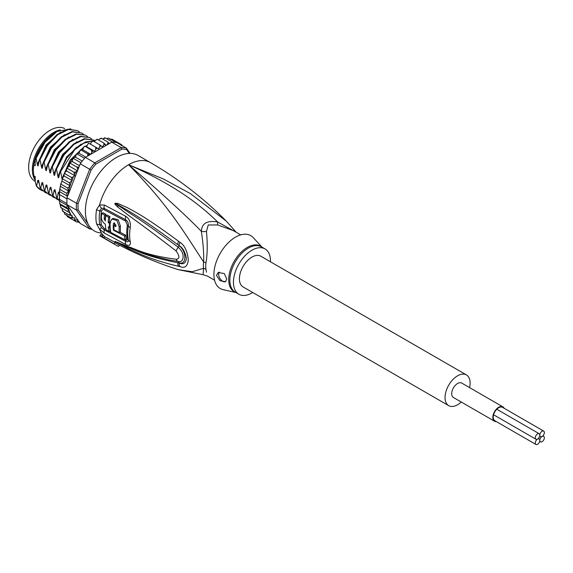 <?xml version="1.0" encoding="UTF-8"?>
<svg xmlns="http://www.w3.org/2000/svg" width="573" height="573" viewBox="0 0 573 573"><rect width="100%" height="100%" fill="white"/><g stroke="black" fill="none" stroke-linecap="round" stroke-linejoin="round"><path stroke-width="0.86" d="M495.065 420.847A7.736 4.469 -60 0 1 494.836 420.732A7.736 4.469 -60 0 1 493.647 414.537A7.736 4.469 -60 0 1 498.703 407.718A7.736 4.469 -60 0 1 502.571 407.339A7.736 4.469 -60 0 1 502.786 407.475M502.858 406.83L461.738 383.086A8.316 4.799 120 0 0 457.576 383.502A8.316 4.799 120 0 0 452.147 390.829A8.316 4.799 120 0 0 453.422 397.497L494.542 421.234A8.316 4.799 -60 0 1 493.267 414.573A8.316 4.799 -60 0 1 498.703 407.245A8.316 4.799 -60 0 1 502.858 406.83A8.316 4.799 -60 0 1 504.104 408.241M496.383 421.613A8.316 4.799 -60 0 1 494.542 421.234M539.823 440.386A3.202 1.848 120 0 0 540.489 441.855A3.202 1.848 120 0 0 542.953 440.995A3.202 1.848 120 0 0 544.35 437.779A3.202 1.848 120 0 0 543.691 436.311A3.202 1.848 120 0 0 542.087 436.468A3.202 1.848 120 0 0 539.823 440.386A3.202 1.848 120 0 0 539.164 438.925A3.202 1.848 120 0 0 537.567 439.083A3.202 1.848 120 0 0 535.304 443.001A3.202 1.848 120 0 0 535.963 444.469A3.202 1.848 120 0 0 538.427 443.609A3.202 1.848 120 0 0 539.823 440.386M542.087 436.468A3.202 1.848 120 0 0 544.35 432.558A3.202 1.848 120 0 0 543.691 431.089A3.202 1.848 120 0 0 541.22 431.949A3.202 1.848 120 0 0 539.823 435.165A3.202 1.848 120 0 0 540.489 436.633A3.202 1.848 120 0 0 542.087 436.468M535.304 437.779A3.202 1.848 120 0 0 535.963 439.24A3.202 1.848 120 0 0 537.567 439.083A3.202 1.848 120 0 0 539.823 435.165A3.202 1.848 120 0 0 539.164 433.704A3.202 1.848 120 0 0 536.7 434.556A3.202 1.848 120 0 0 535.304 437.779M448.709 405.655L243.088 286.937A17.742 10.242 -60 0 1 239.414 278.822A17.742 10.242 -60 0 1 247.156 260.966A17.742 10.242 -60 0 1 260.822 256.217L466.443 374.928A17.742 10.242 120 0 0 452.777 379.684A17.742 10.242 120 0 0 445.035 397.533A17.742 10.242 120 0 0 448.709 405.655A17.742 10.242 120 0 0 461.251 402.017M469.566 387.613A17.742 10.242 120 0 0 470.118 383.05A17.742 10.242 120 0 0 466.443 374.928M35.232 181.376L34.91 181.19A30.24 17.462 -60 0 1 28.729 169.45A30.24 17.462 -60 0 1 28.65 167.345A30.24 17.462 -60 0 1 41.571 137.212A30.24 17.462 -60 0 1 64.72 128.567M60.401 129.827A30.24 17.462 120 0 0 32.353 169.479A30.24 17.462 120 0 0 32.432 171.585A30.24 17.462 120 0 0 35.232 180.194M235.84 232.051L217.64 221.973C202.033 206.76 177.53 186.139 128.581 164.73A43.62 25.183 -60 0 1 150.391 162.574C178.568 178.898 203.881 198.416 226.314 221.142L190.336 193.559L163.506 179.041L128.581 164.73C170.876 207.369 188.123 238.984 203.587 261.847A11.632 5.637 -173.1 0 1 205.936 262.943A26.172 15.113 120 0 0 205.736 265.815A26.172 15.113 120 0 0 205.728 266.259A26.172 15.113 120 0 0 205.936 269.331L206.481 272.182M240.724 234.873L233.483 230.69L217.747 224.967L208.221 224.96L206.481 231.471C207.619 244.205 207.44 254.699 205.936 262.95M96.536 209.661A5.816 2.621 9 0 0 99.817 210.814L101.521 208.271A5.816 3.839 66.2 0 1 99.587 204.941L104.408 205.034L125.752 216.322C129.297 218.6 130.802 222.381 130.272 227.66A41.822 24.145 120 0 0 130.272 241.792C130.802 245.359 129.297 246.247 125.752 244.463L104.408 233.139L99.587 229.236L96.536 223.835A43.62 25.183 -60 0 1 95.92 217.403A43.62 25.183 -60 0 1 95.92 217.103A43.62 25.183 -60 0 1 96.536 209.661L99.587 204.941A43.62 25.183 -60 0 1 128.581 164.73C162.56 194.061 186.819 216.272 201.367 231.37C203.243 243.94 203.981 254.104 203.587 261.847A26.551 15.328 -60 0 0 203.379 264.755A26.551 15.328 -60 0 0 203.587 268.322L203.071 274.696L178.31 269.647L192.206 271.717L203.587 268.322A11.632 7.642 171.9 0 1 205.936 269.331M150.391 162.574L138.057 155.448A43.62 25.183 -60 0 0 104.444 167.137A43.62 25.183 -60 0 0 85.398 211.036A43.62 25.183 120 0 0 101.493 233.018M101.521 208.271L104.25 208.4L125.587 219.738C127.65 221.013 128.56 223.098 128.338 225.991A40.934 23.636 120 0 0 128.338 239.822C128.56 241.785 127.65 242.272 125.587 241.269L104.25 229.923L101.521 227.667L99.817 224.602A2.908 1.977 -11.1 0 1 101.442 224.981L104.257 228.541A2.908 1.669 -60.8 0 1 104.25 229.923A5.816 3.345 -60.8 0 0 104.408 233.139M96.536 223.835A5.816 3.961 -11.1 0 0 99.817 224.602A42.452 24.51 120 0 1 99.215 218.342A42.452 24.51 120 0 1 99.215 218.055A42.452 24.51 120 0 1 99.817 210.814A2.908 1.311 9.1 0 1 101.442 211.38C101.958 209.682 102.896 209.145 104.257 209.754L125.602 221.099L127.392 225.16A40.49 23.378 120 0 0 127.392 238.848C127.514 240.173 126.919 240.524 125.602 239.915L125.301 239.758M102.23 236.262L102.968 234.973A43.62 25.183 120 0 0 104.701 236.678L103.971 237.938A45.074 26.021 -60 0 1 102.23 236.262L99.874 235.818L116.326 245.316A45.074 26.021 -60 0 1 114.249 243.876L103.971 237.938M178.31 269.647C157.417 263.05 137.176 254.541 117.587 244.127A43.419 25.069 120 0 1 115.087 242.436L104.701 236.678M178.69 266.338C146.366 258.566 136.625 252.02 128.674 248.789L114.994 241.355L128.553 246.755C136.553 249.269 145.134 255.171 176.112 259.225C179.829 258.967 179.829 256.21 176.112 250.953C144.045 226.306 136.166 220.963 128.388 215.24L117.551 206.86C115.338 204.819 114.485 203.637 114.994 203.315L117.494 203.322L127.342 207.634C135.142 212.074 144.16 215.842 178.69 241.348L180.065 242.372C184.578 245.359 187.314 251.096 188.281 259.576C187.751 266.187 185.007 268.536 180.065 266.631L178.69 266.338A5.816 3.646 -77 0 1 177.709 262.692C145.234 256.367 135.822 250.129 127.994 247.378L115.166 241.426L142.892 252.75L154.388 256.396L169.501 260.02L178.267 261.474C182.823 263.573 186.397 254.319 178.267 247.278C146.058 223.334 137.721 218.356 129.727 213.049L115.209 203.458A5.816 2.6 53.4 0 1 115.087 203.207M180.065 266.631A5.816 3.639 -77.4 0 1 179.098 263L177.709 262.692L179.091 262.892C186.712 265.356 186.841 251.346 179.091 245.681L177.709 244.642L179.098 245.624C182.787 247.715 185.222 252.02 186.397 258.545C185.616 263.336 183.181 264.826 179.098 263L178.267 261.474A5.816 3.603 97.9 0 1 176.112 259.225M117.508 242.988A5.816 2.442 -60.3 0 1 117.279 242.479L115.209 241.455A5.816 2.063 -50.1 0 1 115.087 241.441M114.994 241.355A5.816 3.932 -43.8 0 0 115.166 241.426L118.325 242.78A5.816 4.054 113.2 0 1 117.572 242.135M168.92 259.906L169.501 260.02M176.112 250.953A5.816 1.791 -54.9 0 1 178.267 247.278L179.098 245.624A5.816 2.149 125 0 1 180.065 242.372M117.551 206.86A5.816 2.901 -49.5 0 1 118.31 205.728L115.166 203.465A5.816 1.597 31.9 0 1 114.994 203.315M117.494 203.322A5.816 3.28 107.2 0 0 117.264 204.411L126.69 209.775C134.369 214.61 143.028 219.022 177.709 244.642A5.816 2.177 125.1 0 1 178.69 241.348M119.377 245.072L118.611 246.397A45.074 26.021 -60 0 1 116.326 245.316M101.521 227.667A5.816 0.38 -43.5 0 1 99.587 229.236A43.62 25.183 -60 0 0 102.968 234.973L100.604 234.565L99.874 235.818M206.481 231.471A11.632 7.736 -178.3 0 1 201.367 231.37C201.746 223.363 207.175 220.233 217.64 221.973A11.632 1.726 -80 0 0 217.747 224.967M262.097 247.214L253.23 237.609A30.534 17.627 -60 0 0 235.503 237.15A30.534 17.627 120 0 0 214.904 266.517A30.534 17.627 120 0 0 223.176 289.666L235.926 292.538M252.707 292.495A26.172 15.113 -60 0 1 251.955 292.946A26.172 15.113 120 0 1 238.869 294.243A26.172 15.113 120 0 1 234.858 273.271A26.172 15.113 120 0 1 251.955 250.208A26.172 15.113 -60 0 1 265.041 248.911A26.172 15.113 -60 0 1 270.449 261.768M216.487 275.434L218.198 272.483L224.272 273.565L226.765 278.994L225.483 281.708L220.018 280.72L216.487 275.434M225.576 281.651A5.816 3.359 60 0 1 221.128 279.982A5.816 3.359 60 0 1 218.642 274.188A5.816 3.359 60 0 1 219.251 272.06M110.768 232.137L109.171 231.263M105.991 229.508L104.257 228.541M105.453 218.786L105.382 218.112A41.8 24.13 120 0 1 105.804 214.309L103.011 212.741L101.758 213.464A43.598 25.169 120 0 0 101.349 217.26C101.471 220.247 102.803 222.553 105.339 224.165A43.512 25.119 120 0 0 106.055 229.83L108.92 231.406A43.419 25.069 -60 0 1 108.261 226.801L109.536 227.488A43.362 25.04 -60 0 1 109.457 223.262L108.19 222.568A43.419 25.069 -60 0 1 108.669 217.303L105.804 215.727A43.512 25.119 120 0 0 105.325 220.992L104.143 218.829A43.541 25.14 -60 0 1 104.551 215.033L101.758 213.464M110.696 222.546L109.422 221.858A41.671 24.059 120 0 1 109.923 216.58L107.058 215.004L105.804 215.727M109.629 227.438A41.671 24.059 120 0 0 110.188 230.675L108.92 231.406M119.843 232.223L125.745 235.231A40.604 23.443 120 0 0 126.389 239.127L125.115 239.865A42.352 24.453 -60 0 1 124.499 235.947L113.425 230.231A43.176 24.925 -60 0 1 113.368 223.85L113.826 222.997L115.947 225.21A43.018 24.84 120 0 0 115.875 226.679L113.934 225.662A43.14 24.904 120 0 0 114.013 229.895L113.425 230.231M114.013 229.895L119.191 232.602L120.43 231.886A41.041 23.694 120 0 1 120.43 226.185L118.246 219.76L113.139 218.356L111.878 219.087L110.166 222.138A43.34 25.019 120 0 0 110.833 232.437L125.115 239.865M115.939 225.354L115.173 224.945L113.934 225.662M114.507 225.332A41.428 23.916 120 0 1 114.607 223.133L114.629 222.969M125.745 235.231L124.499 235.947M119.191 232.602A42.789 24.703 -60 0 1 119.191 226.901L116.971 220.483L111.878 219.087M105.804 214.309L104.551 215.033M109.923 216.58L108.669 217.303M109.422 221.858L108.19 222.568M110.123 222.876L109.457 223.262M110.123 227.152L109.536 227.488M115.087 242.436L114.249 243.876M56.928 131.546L56.612 131.733A33.148 19.138 -60 0 0 35.232 160.06L35.232 165.697L33.793 164.866L33.277 170.016L33.793 175.761L35.232 176.591L35.232 181.92L36.464 186.067A34.896 20.148 120 0 0 40.404 189.727A34.896 20.148 120 0 0 40.561 189.821M60.487 132.213L46.134 144.948L37.338 164.458L36.128 158.241L44.973 142.355L57.064 131.468L70.801 128.846M61.748 208.135L60.731 207.075L59.578 202.298L59.434 191.568L67.349 196.138L67.034 197.792L76.496 203.25A44.78 25.857 120 0 0 76.352 206.76A44.78 25.857 120 0 0 76.496 210.105L89.689 228.878A44.78 25.857 120 0 0 92.038 229.272M59.578 202.298L59.871 203.902L66.683 207.605L68.552 209.589L67.757 211.609L70.164 212.998L69.34 215.111L72.234 215.77L71.41 218.055L74.755 217.855L74.755 219.402L73.931 220.397L75.88 220.247L77.405 219.402L68.094 206.151A43.62 25.183 120 0 0 69.97 212.884M59.434 201.008L67.349 205.578L67.034 204.647A44.78 25.857 -60 0 1 66.962 203.651A44.78 25.857 120 0 1 66.898 201.295A44.78 25.857 120 0 1 66.962 198.867A44.78 25.857 -60 0 1 67.034 197.792M129.262 153.421L126.554 149.567A43.62 25.183 120 0 0 121.856 149.152L95.834 164.172A43.62 25.183 120 0 0 91.128 170.023L78.121 203.558A43.62 25.183 120 0 0 78.121 209.825L88.07 223.979M130.1 153.406L126.354 148.078L126.554 149.567M111.756 142.161L121.211 147.619L94.832 162.854L85.37 157.389L111.756 142.161A44.78 25.857 -60 0 1 112.566 142.133A44.78 25.857 -60 0 1 116.154 142.455A44.78 25.857 -60 0 1 116.899 142.62L126.354 148.078A44.78 25.857 120 0 0 121.211 147.619L121.856 149.152M78.981 166.994L76.861 167.101L77.663 168.892L77.634 170.475L80.227 163.792L89.689 169.25L76.496 203.25L78.121 203.558M95.834 164.172L94.832 162.854A44.78 25.857 120 0 0 89.689 169.25L91.128 170.023M80.227 163.792A44.78 25.857 -60 0 1 80.972 162.768A44.78 25.857 -60 0 1 84.553 158.306A44.78 25.857 -60 0 1 85.37 157.389M91.128 228.333L89.689 228.878L80.227 223.413L77.405 219.402M67.034 204.647L76.496 210.105L78.121 209.825M77.634 170.475L75.88 171.979L73.931 172.179L74.755 175.667L73.459 176.813L71.41 177.429L72.234 180.667L69.34 182.766L70.164 185.831L67.757 188.102L68.552 191.038L66.683 193.337L67.349 196.138M69.97 186.153A43.62 25.183 120 0 0 68.094 195.056L77.405 171.062M68.094 195.056L67.127 196.847M59.32 200.199L59.485 191.074L60.53 185.086L61.934 181.082L70.164 185.831M66.962 198.867L59.563 194.591M66.962 203.651L59.563 199.375M67.127 204.962L68.094 206.151M102.732 139.046L104.73 137.764L105.167 137.864L104.658 138.458M112.566 142.133L105.167 137.864M106.714 138.759L108.519 138.093M108.541 138.1L116.154 142.455M110.095 139.511L111.964 139.16L118.618 142.999L118.812 143.723M119.334 144.024L118.618 142.999L121.548 144.69L122.221 145.692M121.548 144.69L121.24 145.786M106.112 145.413L103.914 143.114L103.835 144.883L102.424 146.889L99.809 144.862L99.817 146.702L98.563 148.822L89.08 143.408L88.263 143.551L86.473 146.602L94.695 151.351L91.558 150.248L85.069 146.215L84.145 146.595L82.67 149.668L90.713 154.309M90.563 154.395L87.562 153.793L80.979 149.997L81.144 149.574L80.163 150.176L79.002 153.22L85.8 157.145M84.553 158.306L77.154 154.037L77.384 153.428L76.367 154.223L75.529 157.203L73.838 157.704L73.566 158.499L73.838 157.704M76.861 167.101L70.278 163.305L69.433 164.143L70.579 162.331L72.313 161.55L72.828 158.685L73.566 158.499L80.972 162.768M70.278 163.305L70.579 162.331M67.156 167.71L66.683 168.605L67.349 168.376L67.657 167.23L66.532 169.372L66.532 170.919L64.67 172.795L64.162 173.963L64.828 173.626L64.67 172.795M61.934 181.082L62.622 177.931L64.004 175.918L64.162 173.963M98.563 148.822L90.333 144.074L91.594 141.954L93.227 141.058L99.809 144.862M94.459 141.767L95.605 140.134L97.095 139.619L96.952 139.182M98.628 140.056L99.53 138.967L101.335 138.243L100.97 138.695L101.335 138.243L100.97 138.129M70.278 218.284L76.861 222.088L78.981 221.644M73.931 220.397L67.349 216.594L66.532 214.653M71.41 218.055L64.828 214.259L64.004 212.017M62.521 211.079L61.934 208.25L70.164 212.998M63.259 210.957L62.758 211.308L69.34 215.111M59.434 191.568L60.101 189.541L59.95 187.937M95.67 147.254L95.784 149.145L94.695 151.351M90.333 144.074L89.08 143.408M103.914 143.114L97.338 139.311M106.564 145.155L107.753 143.716L107.917 142.04L101.335 138.243M109.264 143.594L107.917 142.04M87.562 153.793L87.855 155.956M91.558 150.248L91.802 152.167L91.014 154.137M76.932 222.123L77.663 221.271L77.634 219.724M82.67 149.668L81.144 149.574M69.433 164.143L69.397 166.177L67.657 167.23M79.002 153.22L77.384 153.428M86.473 146.602L85.069 146.215M79.912 222.961L78.308 222.038M67.757 211.609L61.175 207.806M60.373 204.869L68.552 209.589M67.349 205.578L66.683 207.605M75.529 157.203L82.254 161.085M72.313 161.55L79.489 165.69M69.397 166.177L77.491 170.847M66.532 170.919L74.755 175.667M73.931 172.179L67.349 168.376M71.41 177.429L64.828 173.626M64.004 175.918L72.234 180.667M69.34 182.766L62.758 178.969M67.757 188.102L61.175 184.298M60.373 186.318L68.552 191.038M66.683 193.337L60.101 189.541M64.599 134.583L50.245 147.318L41.449 166.829L40.031 159.702L47.38 145.649L57.615 134.82L68.459 129.484L77.663 130.658L67.915 129.19L57.056 134.54L46.907 145.284L39.508 159.401L38.319 165.303M40.031 159.702L39.508 159.401M77.663 130.658L79.353 131.869M68.71 136.961L54.363 149.696L45.561 169.207L44.142 162.073L43.62 161.772L42.431 167.681M44.142 162.073L51.491 148.035L61.633 137.262L72.52 131.869L81.774 133.029L83.472 134.24M81.774 133.029L72.048 131.561L61.204 136.89L50.968 147.727L43.62 161.772M94.932 141.101L85.85 141.796L75.851 147.848L66.726 158.227L60.072 171.27L58.926 176.921C58.625 178.239 58.281 178.038 57.902 176.326L56.476 169.2L55.953 168.899L54.815 174.543C54.514 175.861 54.17 175.66 53.79 173.956L52.365 166.822L59.692 152.812L69.885 141.989L80.772 136.618L89.474 137.477L80.27 136.31L69.469 141.61L59.241 152.411L51.842 166.521L50.653 172.43M52.365 166.822L51.842 166.521M89.997 137.778L91.694 138.988M62.142 179.335L60.588 171.571L60.072 171.27M60.588 171.571L74.64 149.718L83.808 143.178L92.625 141.015M93.198 141.044L94.817 141.259M50.703 172.172C50.374 173.469 50.037 173.275 49.672 171.578L48.254 164.451L55.645 150.341L65.874 139.533L76.682 134.232L85.363 135.099L76.109 133.946L65.229 139.332L55.08 150.105L47.731 164.15L46.542 170.052M48.254 164.451L47.731 164.15M85.886 135.407L87.583 136.618M56.476 169.2L63.882 155.075L74.067 144.31L84.89 138.988L94.108 140.156L95.125 140.822M94.108 140.156L84.367 138.687L73.473 144.059L63.281 154.882L55.953 168.899M87.06 145.413L85.406 146.308M83.558 147.476L72.262 158.585L64.183 173.648L63.503 176.541M42.588 190.795L40.712 189.907L36.6 186.146L37.746 180.502L39.208 183.604M50.818 195.543L48.934 194.655L44.823 190.895L45.969 185.251L47.43 188.352M46.7 193.173L44.823 192.284L40.712 188.524L41.858 182.873L43.319 185.974M44.823 190.895L48.934 194.655M40.712 188.524L44.823 192.284M48.934 193.273L53.045 197.033L48.934 193.273L50.08 187.622L50.897 187.321L52.53 195.343L57.157 199.404L52.53 195.343M54.929 197.921L53.045 197.033M59.04 200.292L57.157 199.404M59.341 200.407L56.641 197.721L59.363 200.55M37.746 180.502L38.563 180.201L40.189 188.223M41.858 182.873L42.674 182.572L44.3 190.594M45.969 185.251L46.785 184.95L48.411 192.972M38.362 165.045C38.054 166.371 37.711 166.17 37.338 164.458M42.474 167.423C42.173 168.741 41.829 168.541 41.449 166.829M46.585 169.794C46.284 171.112 45.947 170.912 45.561 169.207M36.128 158.241L35.232 160.06M53.053 195.644L54.191 190L55.015 189.692L56.641 197.721M57.164 198.022L58.303 192.37L59.126 192.07L59.306 192.836M76.94 141.703L62.586 154.438L53.79 173.956M81.051 144.081L66.697 156.816L57.902 176.326M83.665 147.218L70.193 160.068L62.013 178.704M50.08 187.622L51.549 190.723M54.191 190L55.66 193.101M58.303 192.37L59.205 194.462M72.821 139.332L58.475 152.067L49.672 171.578M54.206 133.265A30.971 17.878 120 0 0 33.793 164.866M33.793 175.761A30.971 17.878 120 0 0 35.232 179.922M33.277 169.959A30.097 17.376 -60 0 1 33.277 169.894A30.097 17.376 -60 0 1 54.414 133.122M127.392 238.848A2.908 1.991 168.4 0 1 127.55 238.927A2.908 1.991 168.4 0 1 128.338 239.822A5.816 3.975 168.4 0 0 130.272 241.792M127.392 225.16A2.908 1.296 -170.6 0 1 127.55 225.246A2.908 1.296 -170.6 0 1 128.338 225.991A5.816 2.593 -170.6 0 0 130.272 227.66M235.775 292.459A26.344 15.213 -60 0 1 229.716 272.168A26.344 15.213 -60 0 1 247.092 247.557A26.344 15.213 -60 0 1 247.35 247.407A26.344 15.213 -60 0 1 261.947 247.128M238.869 294.243L235.267 292.158A26.172 15.113 -60 0 1 231.206 271.358A26.172 15.113 -60 0 1 248.088 248.281A26.172 15.113 -60 0 1 248.353 248.123A26.172 15.113 -60 0 1 261.438 246.827L265.041 248.911M101.442 211.38A41.865 24.173 120 0 0 100.855 218.528A41.865 24.173 120 0 0 101.442 224.981M104.257 209.754A2.908 1.655 119.8 0 0 104.25 208.4A5.816 3.309 119.8 0 1 104.408 205.034M125.752 244.463A5.816 3.101 -63.5 0 1 125.587 241.269A2.908 1.547 -63.2 0 0 125.602 239.915M120.43 226.185L119.191 226.901M114.607 223.133L113.368 223.85M105.382 218.112L104.143 218.829M125.602 221.099A2.908 1.561 116.3 0 0 125.587 219.738A5.816 3.109 116.4 0 1 125.752 216.322M89.367 154.323A43.62 25.183 120 0 0 87.934 155.72M78.802 167.08A43.62 25.183 120 0 0 77.663 168.892M75.88 171.979A43.62 25.183 120 0 0 74.755 174.12M73.459 176.813A43.62 25.183 120 0 0 72.234 179.664M71.482 181.598A43.62 25.183 120 0 0 70.164 185.523M105.325 144.36A43.62 25.183 120 0 0 103.835 144.883M101.335 145.943A43.62 25.183 120 0 0 99.817 146.702M97.303 148.156A43.62 25.183 120 0 0 95.784 149.145M93.292 150.964A43.62 25.183 120 0 0 91.802 152.167M109.192 143.443A43.62 25.183 120 0 0 107.753 143.716M77.663 221.271A43.62 25.183 120 0 0 78.802 221.772M70.164 213.306A43.62 25.183 120 0 0 71.482 215.706M72.234 216.766A43.62 25.183 120 0 0 73.459 218.206M74.755 219.402A43.62 25.183 120 0 0 75.88 220.247M539.68 441.389L540.489 441.855M542.882 435.845L543.691 436.311M502.342 407.217L543.691 431.089M539.68 436.168L540.489 436.633M494.621 420.596L535.963 444.469M538.355 438.46L539.164 438.925M493.582 414.773L535.963 439.24M496.777 409.229L539.164 433.704M236.234 232.28L226.314 221.142M203.071 274.696L207.319 276.021L214.56 280.204M60.939 207.67L60.731 207.075M88.743 143.243L88.263 143.551M84.675 146.172L84.145 146.595M80.707 149.646L80.163 150.176M76.911 153.6L76.367 154.223M73.351 157.983L72.828 158.685M70.078 162.711L69.598 163.47M62.622 177.931L62.099 179.464M92.446 141.101L92.855 140.901M60.53 185.086L61.039 183.031"/></g></svg>
